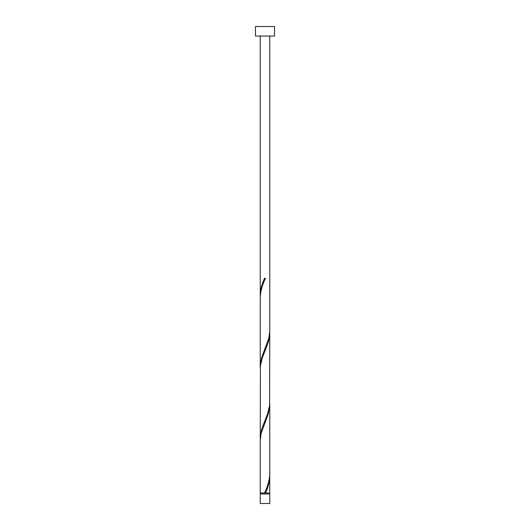 <?xml version="1.0" encoding="UTF-8"?>
<svg xmlns="http://www.w3.org/2000/svg" width="530" height="530" viewBox="0 0 530 530"><rect width="100%" height="100%" fill="white"/><g stroke="black" fill="none" stroke-linecap="round" stroke-linejoin="round"><path stroke-width="0.79" d="M269.77 503.5L260.23 503.5L260.23 493.96L269.77 493.96L269.77 503.5M269.293 493.96L269.293 493.006M260.707 493.96L260.707 493.006M274.54 36.04L255.46 36.04L255.46 26.5L274.54 26.5L274.54 36.04M269.77 36.04L269.77 330.872L268.869 337.981L261.581 357.856L260.23 366.647L260.23 297.39C260.588 291.036 262.337 284.696 265.477 278.356L264.523 278.356C261.88 283.941 260.449 289.526 260.23 295.097L260.23 36.04M265.238 278.919L265.477 278.356M264.761 492.443L264.523 493.006L260.23 493.006L260.23 440.49L261.131 433.381L268.418 413.506L269.77 404.715L269.77 473.972C269.412 480.326 267.663 486.666 264.523 493.006L269.77 493.006L269.743 475.118M265.477 493.006C268.12 487.421 269.551 481.836 269.77 476.265M269.77 333.165L269.591 405.556L267.683 413.506L261.581 429.406L260.23 438.197L260.409 365.806L262.317 357.856L268.418 341.956L269.346 337.981L269.743 332.019M260.23 438.197L260.256 439.343M269.77 404.715L269.743 403.568M260.23 366.647L260.256 367.793M260.23 295.097L260.256 296.243"/></g></svg>

